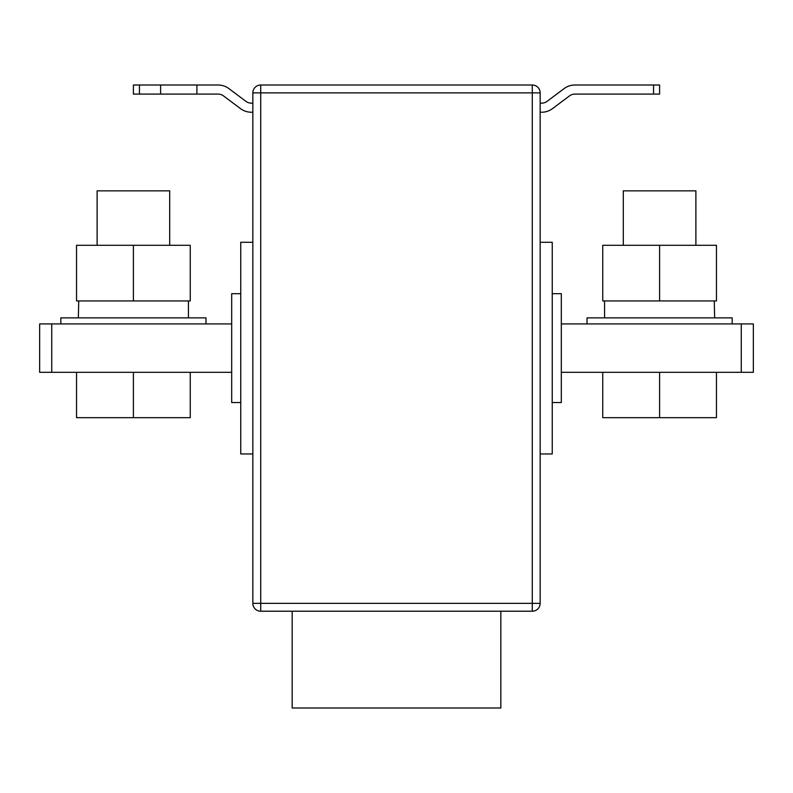 <?xml version="1.0" encoding="UTF-8"?>
<svg xmlns="http://www.w3.org/2000/svg" width="793" height="793" viewBox="0 0 793 793"><rect width="100%" height="100%" fill="white"/><g stroke="black" fill="none" stroke-linecap="round" stroke-linejoin="round"><path stroke-width="1.19" d="M292.171 611.215L292.171 707.99L500.829 707.99L500.829 611.215M252.848 603.354L252.848 92.87L260.719 92.87L260.719 603.354L532.281 603.354L532.281 92.87L260.719 92.87L260.719 85.01L532.281 85.01A7.861 7.861 0 0 1 540.152 92.87L540.152 603.354A7.861 7.861 0 0 1 532.281 611.215L260.719 611.215L260.719 603.354L252.848 603.354A7.861 7.861 0 0 0 260.719 611.215A7.861 7.861 0 0 1 252.848 603.354M552.245 402.547L561.315 402.547L561.315 293.678L552.245 293.678M240.755 402.547L231.685 402.547L231.685 293.678L240.755 293.678M540.152 453.963L552.245 453.963L552.245 242.271L540.152 242.271M260.719 85.01A7.861 7.861 0 0 0 252.848 92.87A7.861 7.861 0 0 1 260.719 85.01M252.848 453.963L240.755 453.963L240.755 242.271L252.848 242.271M39.65 372.304L39.65 323.921L51.743 323.921L51.743 372.304L39.65 372.304M231.685 323.921L51.743 323.921M231.685 372.304L51.743 372.304M741.257 372.304L741.257 323.921L753.35 323.921L753.35 372.304L561.315 372.304M741.257 323.921L561.315 323.921M653.551 85.01L659.598 85.01L659.598 94.089L653.551 94.089L653.551 85.01L574.925 85.01A18.15 18.15 0 0 0 564.041 88.638L547.101 101.345A9.07 9.07 0 0 1 541.659 103.159L540.152 103.159M540.152 112.229L541.659 112.229A18.15 18.15 0 0 0 552.543 108.601L569.483 95.903A9.07 9.07 0 0 1 574.925 94.089L653.551 94.089M252.848 112.229L251.341 112.229A18.15 18.15 0 0 1 240.457 108.601L223.517 95.903A9.07 9.07 0 0 0 218.075 94.089L196.902 94.089L196.902 85.01L218.075 85.01A18.15 18.15 0 0 1 228.959 88.638L245.899 101.345A9.07 9.07 0 0 0 251.341 103.159L252.848 103.159M160.612 85.01L160.612 94.089L133.402 94.089L133.402 85.01L196.902 85.01M160.612 94.089L196.902 94.089M623.308 245.295L623.308 190.855L695.887 190.855L695.887 245.295M659.598 372.304L659.598 417.673L716.456 417.673L716.456 372.304M659.598 417.673L602.749 417.673L602.749 372.304M97.113 245.295L97.113 190.855L169.692 190.855L169.692 245.295M133.402 372.304L133.402 417.673L76.544 417.673L76.544 372.304M133.402 417.673L190.251 417.673L190.251 372.304M587.018 323.921L587.018 317.874L732.177 317.874L732.177 323.921M602.749 245.295L716.456 245.295L716.456 300.934L602.749 300.934L602.749 245.295M659.598 245.295L659.598 300.934M714.275 300.934L714.642 317.874M60.823 323.921L60.823 317.874L205.982 317.874L205.982 323.921M188.437 300.934L188.437 317.874M133.402 245.295L76.544 245.295L76.544 300.934L190.251 300.934L190.251 245.295L133.402 245.295L133.402 300.934M78.725 300.934L78.358 317.874M532.281 611.215A7.861 7.861 0 0 0 540.152 603.354L532.281 603.354L532.281 611.215M540.152 92.87A7.861 7.861 0 0 0 532.281 85.01L532.281 92.87L540.152 92.87M139.449 85.01L139.449 94.089M604.563 300.934L604.563 317.874"/></g></svg>
